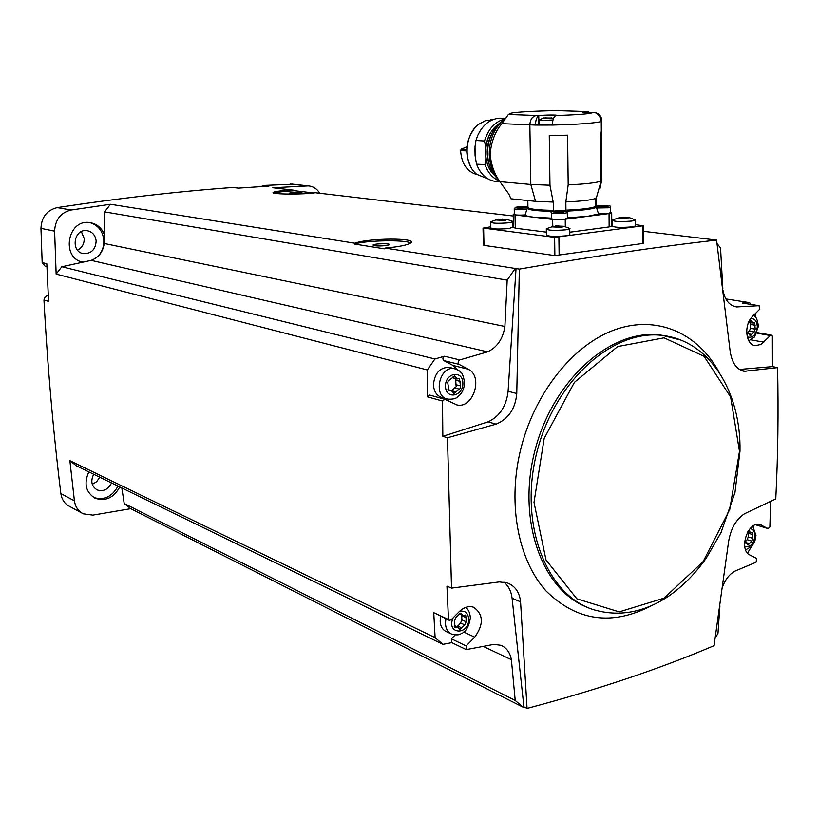 <?xml version="1.0" encoding="UTF-8"?>
<svg xmlns="http://www.w3.org/2000/svg" width="819" height="819" viewBox="0 0 819 819"><rect width="100%" height="100%" fill="white"/><g stroke="black" fill="none" stroke-linecap="round" stroke-linejoin="round"><path stroke-width="1.23" d="M490.591 226.761L483.599 228.112L554.627 237.367L643.243 225.768L643.294 243.335L642.454 243.53L554.872 255.6L483.978 245.362L483.405 245.055L483.026 227.969M742.761 370.997L744.195 371.294C736.578 369.635 731.879 362.837 730.098 350.87L716.574 240.09C659.766 246.488 594.021 256.152 519.338 269.103L385.196 248.075C399.211 246.785 407.77 245.045 410.862 242.844C417.495 237.776 368.97 237.879 354.791 243.223L110.473 204.259L71.099 210.022L57.217 207.606C119.379 198.178 177.948 191.472 232.934 187.469L233.671 187.51M716.574 240.09L643.263 231.286M513.247 216.001L315.264 192.731C304.504 194.605 269.656 194.472 273.28 192.342C275.399 191.257 282.299 190.551 293.99 190.233L272.84 187.746L308.343 185.903C313.155 186.322 316.973 188.779 319.789 193.264M261.251 186.558L263.452 185.452L293.202 184.203M232.934 187.469L238.339 188.135L268.949 186.087L263.452 185.452M385.196 248.075L384.408 248.833L354.443 244.031C365.745 240.305 405.968 239.568 410.647 243.028M354.791 243.223L354.443 244.031M514.997 268.775L507.186 280.159L104.586 211.875L110.473 204.259M274.324 193.151C277.917 192.045 284.674 191.247 294.605 190.725L313.585 192.967M722.849 289.035L720.536 247.932L717.014 243.489M294.605 190.725L293.99 190.233M751.043 304.433L749.62 302.651L742.28 303.061L759.131 305.702L759.541 309.377L752.507 316.462C743.509 324.764 745.628 345.168 755.456 345.669L760.974 344.43L770.351 335.544L771.375 335.104L772.368 336.107L772.45 366.615L739.393 369.451M758.978 305.702L736.762 306.93C729.545 305.753 724.969 300.276 723.034 290.479M749.62 302.651L725.829 298.915M737.131 306.961L734.94 306.603M442.833 436.322L488.073 421.846L496.079 424.15L447.481 437.766L442.833 436.322L442.516 401.044L444.819 399.283L456.818 404.883C473.126 409.172 483.66 376.371 468.273 369.256L459.08 364.363C457.637 362.725 457.862 361.251 459.756 359.93L487.602 351.853L91.185 260.37L61.824 266.748L56.142 274.099L54.607 231.153C55.211 219.656 60.708 212.612 71.099 210.022M516.031 268.581L508.097 391.277C506.357 406.214 499.682 416.4 488.073 421.846M507.186 280.159L504.893 326.484C502.948 338.882 497.184 347.338 487.602 351.853M82.033 513.134L69.666 506.439C64.681 503.869 61.742 499.59 60.852 493.591C53.194 431.04 47.563 366.513 43.95 300.02L45.209 296.662L48.26 295.383M46.929 266.789L45.28 266.38L42.168 262.582L40.95 228.358C41.523 217.055 46.949 210.145 57.217 207.606M433.742 612.673L448.484 619.512L446.939 586.128L451.515 588.124L499.365 581.92L507.35 582.923C515.151 585.954 519.553 592.26 520.556 601.822L527.067 708.415L523.925 706.828L522.952 707.114L130.712 508.681L92.844 515.131L83.303 513.83C78.266 511.23 75.297 506.889 74.406 500.798L69.871 460.677L435.114 637.673L433.742 612.673L449.15 620.28M447.481 437.766L451.515 588.124M61.824 266.748L434.899 358.978L427.323 369.953L427.446 396.816L442.516 401.044M427.323 369.953L56.142 274.099M43.95 300.02L48.577 301.382L46.806 263.738L42.168 262.582M522.952 707.114L515.212 700.47L511.394 659.715C510.012 652.508 506.531 647.716 500.962 645.321L493.939 644.358L466.236 649.621L466.165 645.915L474.723 637.182C483.855 624.313 483.497 614.342 473.648 607.258C468.785 605.691 463.994 607.145 459.285 611.609L451.146 619.799L449.293 620.341L448.484 619.512M523.925 706.828L512.08 598.228L520.556 601.822M503.828 582.074C508.445 585.759 511.189 591.144 512.08 598.228M451.771 642.639L442.925 644.358L76.331 465.796L69.871 460.677M527.067 708.415C597.553 689.7 659.879 668.785 714.055 645.679L728.582 541.676C730.814 528.49 736.168 519.174 744.614 513.718L775.777 498.904C777.968 455.978 778.572 412.223 777.579 367.618L772.45 366.615M753.49 525.778L753.449 527.037M755.487 313.462L755.538 317.434M770.628 501.361L769.87 527.026L768.079 528.583L759.971 524.559C747.89 520.71 738.247 550.03 749.969 555.057L756.684 558.486L756.06 562.223L734.817 571.181C729.483 574.242 725.429 579.381 722.634 586.599M130.712 508.681L124.201 503.501L121.836 487.96M88.841 471.898C83.61 483.599 85.749 492.403 95.25 498.29C105.641 501.556 113.81 497.778 119.758 486.957M504.893 326.484L104.187 243.468L104.3 234.388C101.474 227.631 96.642 223.689 89.793 222.584C67.486 218.796 60.647 258.261 82.893 262.172M104.3 234.388L104.586 211.875M77.549 250.184C82.074 247.778 84.296 243.888 84.203 238.513L81.357 231.623M96.14 240.97C95.393 235.207 92.373 231.767 87.09 230.671C73.771 228.317 70.188 252.088 83.61 253.634C91.431 253.665 95.608 249.437 96.14 240.97M92.281 484.357L96.724 481.654L99.693 477.18M93.694 474.262C90.346 481.183 91.523 486.414 97.226 489.967C103.419 491.809 108.18 489.465 111.507 482.934M98.311 256.03C102.273 251.515 104.105 246.202 103.808 240.09C102.733 230.958 98.106 225.133 89.936 222.604M81.869 261.906L83.251 262.09M93.735 497.491C104.044 500.573 112.121 496.775 117.967 486.087M104.187 243.468C103.01 251.904 98.669 257.545 91.185 260.37M747.532 553.112L751.729 546.232M715.202 638.032L717.966 633.476L719.911 605.876M515.212 700.47L124.201 503.501M511.394 659.715L483.343 646.457M435.114 637.673L442.925 644.358M434.899 358.978L444.512 356.224L459.756 359.93M777.579 367.618L744.195 371.294M519.338 269.103L516.769 393.519C515.407 408.701 508.507 418.908 496.079 424.15M741.021 370.362L746.027 371.376M444.512 356.224C442.629 357.524 442.403 358.988 443.847 360.606L452.999 365.448L457.78 369.901M449.938 399.385L447.194 400.44M427.446 396.816L429.74 395.065L444.635 399.252M446.55 398.761L442.403 397.614C436.967 396.109 433.978 391.861 433.446 384.869C434.541 373.31 439.731 367.465 448.996 367.332L450.337 367.659M455.159 634.981L451.361 638.82L466.165 645.915M466.103 649.549L451.443 642.485L451.361 638.82M450.788 633.742L446.406 631.664C442.547 629.903 440.458 626.381 440.151 621.078L440.653 616.328M452.62 377.559L448.228 380.937L447.717 382.504L448.945 390.919L451.269 390.499L453.992 393.458L459.92 388.687L460.647 386.906L459.428 378.521L457.166 378.941L454.391 375.941L452.62 377.559M750.736 322.635L750.429 328.327L755.19 329.166L754.729 322.696L753.245 323.065L750.962 320.321L747.931 324.119M755.19 329.166L754.176 331.982L750.337 335.8L748.085 333.077L746.703 333.456M748.668 530.425L750.706 532.749L752.62 532.309L752.896 538.37L751.832 541.144L747.993 545.147L746.263 542.854L744.543 543.314M458.794 614.752L455.784 617.741L454.504 620.915L454.617 625.132L454.944 627.692L457.964 627.231L459.828 629.586L464.834 624.958L466.103 621.795L466.001 617.598L465.663 615.038L462.694 615.489L460.79 613.114L458.794 614.752M451.464 390.54L456.132 386.742L455.712 380.221L460.063 381.357M456.111 378.665L455.712 380.221M456.9 378.869L452.59 377.754M457.237 626.893L460.585 622.993L461.855 619.84L461.752 615.663L466.001 617.598M744.788 542.383L747.194 539.68L748.259 536.916L748.3 533.2L752.937 534.643M748.648 532.115L748.3 533.2M747.071 332.903L749.201 331.101L753.971 331.941M750.429 328.327L749.416 331.142M643.243 225.768L635.278 224.631M612.346 222.031L611.752 221.969M635.278 225.481L635.278 226.064L631.869 226.894C620.208 227.795 613.707 227.467 612.366 225.88L612.336 220.649M569.809 234.254L569.819 234.889L565.99 235.821C554.125 236.773 547.594 236.425 546.386 234.766L546.314 229.412M512.991 227.058L509.029 228.532C497.911 229.422 491.779 229.125 490.612 227.662L490.499 222.461M569.789 232.217L609.141 226.935L611.773 225.87M513.226 214.598L513.452 227.354L515.274 228.194L546.355 232.146M610.564 212.612L608.148 213.544L598.525 213.851M552.764 211.322C537.981 211.107 529.443 210.166 527.149 208.497L525.071 215.09C526.044 215.919 528.879 216.615 533.568 217.168L552.661 219.4L565.233 219.216L609.049 213.585L611.691 212.991L610.564 212.264M567.372 217.762L587.356 216.37L598.535 213.984L596.437 207.391C592.024 209.193 582.084 210.432 566.635 211.118L565.929 210.166L565.837 201.883L568.181 184.879L567.598 135.166L549.262 135.626L549.948 185.227L530.814 184.47L529.852 124.897C530.18 119.492 532.391 116.359 536.476 115.489L508.384 114.465L510.391 113.411C512.827 112.049 538.042 110.944 556.326 110.585L585.78 111.517M596.375 205.456L596.959 205.753M596.222 197.645L596.283 205.067M527.825 200.542L527.938 207.545C530.067 209.234 538.626 210.166 553.624 210.35L553.511 202.088L535.554 201.341L530.814 184.47L499.866 181.654C494.461 174.14 491.216 165.039 490.11 154.371C491.246 141.656 495.167 131.419 501.863 123.659L508.384 114.465M499.866 181.654L508.896 194.164L510.954 198.792L535.554 201.341M601.218 120.516L601.863 120.762C601.422 116.001 598.945 113.237 594.42 112.469L582.514 112.142L587.786 111.599L588.666 111.64L588.677 112.551M539.414 115.571C544.471 114.916 558.701 114.803 556.336 115.438L555.63 115.684C553.593 117.015 552.518 120.137 552.395 125.061L535.493 125.072C535.606 120.188 536.691 117.076 538.759 115.755L536.476 115.489M527.149 208.497L527.938 207.545M551.433 218.13L533.568 217.168L515.028 215.008L515.274 228.194M601.494 131.859L601.852 179.371L600.01 188.442M601.238 120.792L601.863 120.762L601.248 121.54L601.32 131.92L600.685 132.125L601.064 181.142C595.925 182.862 584.961 184.111 568.181 184.879M596.437 207.391L595.71 206.46L595.648 198.413L596.723 196.621L595.679 198.403C591.154 200.092 581.285 201.259 566.083 201.914M596.723 196.621L601.064 181.142M553.224 202.129L549.948 185.227M525.071 214.967C518.079 215.295 514.496 215.049 514.322 214.22L514.23 208.896M514.312 213.861L513.216 214.23L515.028 215.008M567.372 218.11L564.762 219.103C556.715 219.727 552.272 219.523 551.433 218.489L551.361 213.032M523.976 206.972L526.167 207.217L524.989 207.617L517.71 207.535L523.976 206.972M561.343 211.056L563.667 211.322L562.52 211.742L554.954 211.65L561.343 211.056M604.576 205.671L606.93 205.927L605.886 206.327L598.382 206.245L604.576 205.671M512.018 221.038L512.899 221.857L508.916 222.788C497.798 223.659 491.656 223.382 490.489 221.949M513.093 221.58L507.166 219.41L505.548 219.594L505.415 220.26L500.931 220.26L495.792 220.014L497.583 219.349L491.124 221.673M499.406 220.526L499.385 219.123L507.166 219.41M568.734 227.938L569.748 228.9L565.919 229.822C554.043 230.753 547.512 230.426 546.304 228.818M569.993 228.583L563.912 226.3L562.172 226.433L562.1 227.16L557.422 227.16L551.873 226.863L553.818 226.177L547.041 228.501M555.466 227.385L555.446 225.931L563.912 226.3M634.305 219.349L635.257 220.239L631.848 221.048C620.178 221.949 613.666 221.632 612.336 220.096M635.503 219.963L629.709 217.752L627.948 217.782L627.968 218.489L627.948 217.946M618.478 218.304L627.968 218.489M618.478 217.946L613.011 219.809M621.119 218.315L621.109 217.352L629.709 217.752M539.158 124.468L535.493 125.072L501.863 123.659M552.395 124.764C544.277 125.225 539.875 125.194 539.158 124.662L539.086 120.127M552.999 119.953L552.651 119.983C544.461 120.465 539.936 120.454 539.086 119.932M543.888 117.956L551.863 118.028M547.665 118.028L545.29 117.834L545.3 118.468M551.852 117.967L549.406 118.223M493.611 130.416C486.117 142.885 485.186 155.702 490.816 168.868M498.443 124.253C483.302 134.019 481.111 163.913 494.594 175.358M498.904 123.792C491.779 128.849 487.397 136.486 485.759 146.683C484.469 158.988 487.54 168.714 494.983 175.86M499.999 181.869L497.389 181.634C487.807 180.948 480.866 175.133 476.566 164.189L484.981 164.568L485.862 159.06L485.595 146.662L484.479 140.991C488.339 128.767 495.219 121.396 505.108 118.909M484.981 164.568C487.97 172.85 492.823 178.368 499.539 181.122M476.463 163.902L475.081 155.651L475.02 146.57L475.931 140.489L484.479 140.991M492.311 119.861L485.268 120.731L478.634 124.314C464.066 134.787 463.093 164.046 476.842 174.375L487.807 178.798M474.191 128.747C465.397 141.257 464.414 154.248 471.263 167.711M502.282 118.284L499.774 118.182C490.069 118.909 482.678 124.775 477.569 135.79L475.931 140.489M475.081 155.651L474.928 148.608M477.19 174.652C467.096 171.867 461.558 163.82 460.585 150.501L461.353 149.119L466.881 146.867M299.027 193.304L289.619 193.171C289.517 192.301 303.675 191.861 301.801 192.782L299.027 193.304M294.727 193.571L296.867 193.489M385.933 245.587C378.787 246.232 374.488 246.069 373.024 245.106C373.167 243.499 392.7 243.223 389.086 244.881L385.933 245.587M376.197 245.905L386.302 245.536M306.941 185.893L290.499 184.05M54.607 231.153L40.95 228.358M74.406 500.798L60.852 493.591M719.041 372.184C697.87 332.944 656.787 314.609 614.567 329.852C572.43 345.065 533.435 394.328 520.065 451.955C507.626 505.61 518.57 560.708 546.16 591.072C576.965 621.201 612.08 626.074 651.494 605.702M666.666 336.077L660.687 335.084C611.885 328.255 553.91 378.573 535.35 448.945C516.298 519.185 541.769 590.622 587.96 607.585M680.712 340.039L663.011 335.524C613.636 328.573 554.944 380.323 536.977 451.832C518.488 523.218 545.792 594.522 593.11 609.551C618.836 617.219 644.287 612.571 669.44 595.618C683.261 585.831 695.546 573.32 706.295 558.077L721.048 532.504L734.95 492.649L739.997 451.146C741.113 392.209 709.95 341.073 663.011 335.524L667.751 336.271M739.496 451.371L730.64 397.01L704.125 356.357L664.055 337.837L617.659 346.56L574.447 382.299L544.195 438.319L533.998 502.354L546.007 559.961L576.852 598.822L619.195 611.885L664.086 598.136L703.142 561.578L729.729 509.582L739.496 451.371M48.28 295.69L47.533 295.475M508.097 391.277L516.769 393.519M443.847 360.606L459.08 364.363M452.999 365.448L468.273 369.256M751.095 339.865L763.84 342.178M756.879 333.159L770.351 335.544M463.718 632.022L474.723 637.182M759.008 524.395L761.639 525.194M755.661 524.784L767.874 528.511M456.582 369.328L454.484 368.704C439.393 365.243 432.524 396.846 447.86 399.129C452.651 399.406 455.886 398.679 457.555 396.939C461.906 393.775 464.25 388.933 464.588 382.412C463.462 376.32 462.223 372.973 460.882 372.389C460.278 371.242 458.149 370.014 454.484 368.704L448.996 367.332M462.878 383.057C462.663 369.543 445.055 372.788 445.475 386.384C445.792 399.969 463.329 396.488 462.878 383.057M747.256 336.885C752.753 338.38 756.111 335.022 757.329 326.791C756.981 321.13 754.77 318.417 750.675 318.652M744.717 546.263C750.214 547.665 753.634 544.215 754.985 535.913C754.821 531.5 753.183 529.084 750.061 528.654M445.966 618.795C444.604 626.392 446.519 631.521 451.73 634.193C456.224 635.227 459.316 635.083 460.995 633.752C465.704 632.176 468.837 626.914 470.372 617.935C469.963 612.847 468.396 609.336 465.683 607.391M453.142 617.792C445.679 634.449 469.062 635.964 468.714 618.918C467.956 612.632 464.844 610.165 459.377 611.517M455.825 384.654L460.176 385.8M453.142 376.453L455.405 377.037M448.136 390.315L449.795 390.765M452.047 390.837L455.784 391.84M454.514 387.848L458.865 389.015M461.855 619.84L466.103 621.795M459.807 613.216L461.486 613.974M454.228 626.678L456.04 627.528M457.606 625.972L461.844 627.938M460.585 622.993L464.834 624.958M748.259 536.916L752.896 538.37M748.351 530.896L749.58 531.275M744.829 542.219L749.446 543.703M747.194 539.68L751.832 541.144M750.47 324.416L755.231 325.235M749.907 320.997L751.791 321.314M749.252 333.968L751.658 334.398M483.599 228.112L483.978 245.362M554.627 237.367L554.872 255.6M558.896 237.315L559.131 255.508M642.403 225.972L642.454 243.53M556.326 110.585L587.786 111.599M593.151 112.428C591.031 113.78 578.685 114.803 556.111 115.499M584.889 111.507L587.469 111.609M594.215 112.449C598.013 113.247 600.358 116.278 601.248 121.54C593.877 123.28 577.59 124.457 552.395 125.061M595.71 206.46C591.451 208.261 581.521 209.5 565.929 210.166M552.661 219.4L552.764 226.361M565.233 219.216L565.315 226.658M609.049 213.585L609.141 226.935M526.771 209.101C519.123 209.654 514.936 209.469 514.219 208.558L515.898 207.176L527.927 206.849C522.952 206.419 518.765 206.593 515.356 207.402C515.99 208.2 519.625 208.343 526.259 207.852M522.42 207.606L523.986 207.596M564.69 213.247C556.644 213.861 552.19 213.667 551.351 212.664C549.918 211.507 553.03 210.841 560.677 210.657C566.707 210.831 568.918 211.507 567.311 212.664L564.69 213.247M559.725 211.701L561.353 211.691M567.301 212.275L567.383 218.499M563.902 211.988C554.166 212.49 551.126 212.152 554.76 210.985C564.434 210.493 567.475 210.821 563.902 211.988M610.524 206.89L608.107 207.791L596.775 207.975M602.958 206.316L604.576 206.306M607.299 206.562C597.778 207.043 594.696 206.726 598.044 205.61C607.503 205.129 610.595 205.446 607.299 206.562M523.986 207.719L523.976 207.012M520.27 207.872L520.26 207.043M522.42 207.719L522.409 206.951M604.576 206.419L604.576 205.702M600.788 206.542L600.788 205.753M602.958 206.439L602.948 205.651M561.353 211.845L561.343 211.097M557.514 211.988L557.504 211.138M559.725 211.845L559.715 211.036M502.375 219.953L502.364 218.99M624.129 218.253L624.129 217.209M558.568 226.853L558.558 225.788M538.759 115.755L538.892 124.508M505.036 118.98C494.707 127.017 489.445 138.687 489.24 154.003L490.11 154.371M498.761 179.842C492.792 173.137 489.619 164.527 489.24 154.003M465.683 147.236L466.84 147.307M461.353 149.119L466.707 149.478M460.585 150.501L466.697 150.921M308.343 185.903L291.881 184.06M82.432 253.378L83.61 253.634M96.468 489.588L97.226 489.967M81.992 261.926L82.965 262.152M93.95 497.624L95.25 498.29M736.762 306.93L735.308 306.695M238.605 188.114L233.364 187.469M455.241 404.443L456.818 404.883M429.74 395.065L444.819 399.283M742.423 303.061L759.131 305.702M754.545 345.505L755.456 345.669M757.114 332.596L771.375 335.104M755.63 524.784L767.987 528.562M753.46 315.499C756.07 316.339 757.698 319.983 758.343 326.443L754.596 336.906L748.801 340.796M752.753 526.248L755.978 535.36L755.333 539.588L753.685 543.529L751.177 546.795L745.618 549.836M447.911 389.588L451.269 390.499M459.131 613.871L462.5 615.407M454.381 625.562L457.964 627.231M747.767 531.838L750.573 532.708M744.584 542.311L746.263 542.854M749.467 322.42L753.091 323.034M746.672 332.831L748.085 333.077M749.201 331.101L753.951 331.941M611.691 212.991L611.773 226.3M549.283 135.626L549.979 186.159M595.71 206.091L607.985 205.477C610.053 205.671 610.902 206.255 610.524 207.248L610.564 212.991M512.899 221.857L513.001 227.59M569.748 228.9L569.819 234.889M635.257 220.239L635.278 226.064M497.757 219.871L497.747 219.349M619.625 218.12L619.614 217.588M562.182 227.15L562.172 226.607M553.828 226.75L553.818 226.177M551.126 117.844L553.449 118.571M539.178 119.902L543.826 117.905M498.597 179.668C481.736 164.865 485.022 131.992 503.327 120.291M490.561 119.82L492.25 119.881M499.774 118.182L505.446 118.417"/></g></svg>
